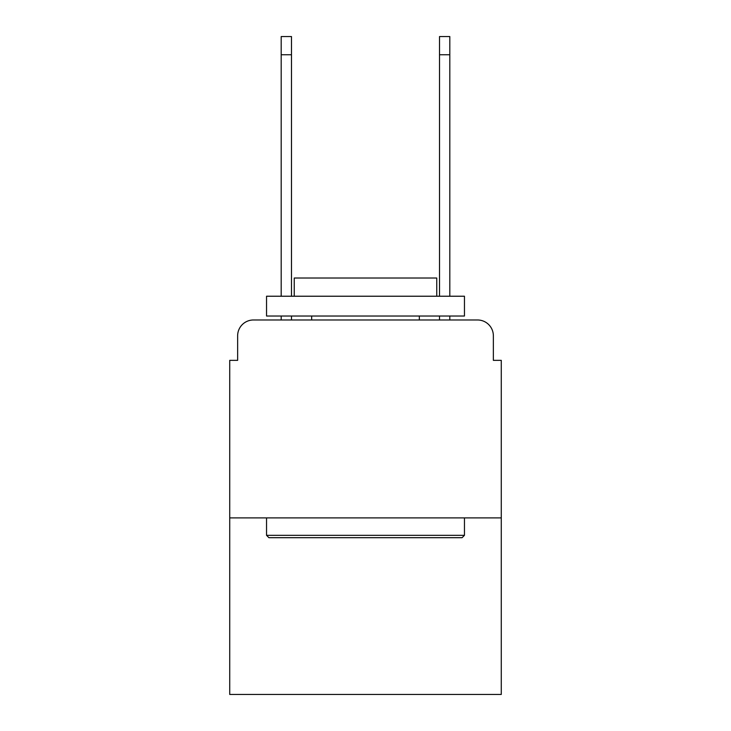 <?xml version="1.0" encoding="UTF-8"?>
<svg xmlns="http://www.w3.org/2000/svg" width="731" height="731" viewBox="0 0 731 731"><rect width="100%" height="100%" fill="white"/><g stroke="black" fill="none" stroke-linecap="round" stroke-linejoin="round"><path stroke-width="1.1" d="M237.639 335.812L237.639 360.356L237.639 335.812A15.835 15.835 0 0 1 253.474 319.977L281.188 319.977L281.188 316.02M501.274 517.904L229.726 517.904L229.726 694.45L501.274 694.45L501.274 360.356L493.361 360.356L493.361 335.812A15.835 15.835 0 0 0 477.526 319.977L253.474 319.977M229.726 517.904L229.726 360.356L237.639 360.356M291.477 316.02L291.477 319.977L303.749 319.977M427.251 319.977L439.523 319.977L439.523 316.02M449.812 316.02L449.812 319.977L477.526 319.977M493.361 360.356L493.361 335.812M462.083 537.696L268.917 537.696L266.541 535.32L464.459 535.32L462.083 537.696M266.541 296.229L464.459 296.229L464.459 316.02L266.541 316.02L266.541 296.229M436.754 296.229L436.754 278.018L294.246 278.018L294.246 296.229M266.541 517.904L266.541 535.32M464.459 517.904L464.459 535.32M311.662 316.02L311.662 319.977M419.338 316.02L419.338 319.977M281.188 296.229L281.188 36.55L291.477 36.55L291.477 296.229M439.523 296.229L439.523 36.55L449.812 36.55L449.812 296.229M281.188 54.761L291.477 54.761M449.812 54.761L439.523 54.761"/></g></svg>
